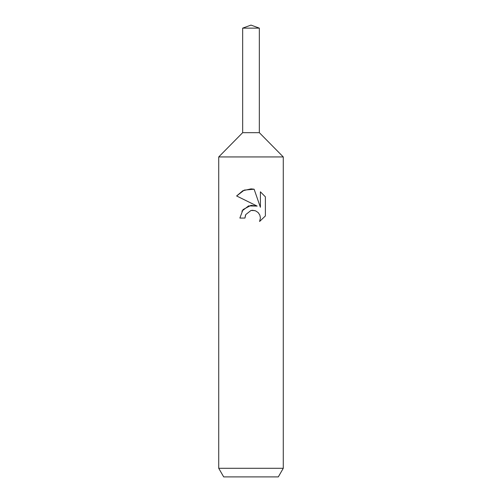 <?xml version="1.0" encoding="UTF-8"?>
<svg xmlns="http://www.w3.org/2000/svg" width="502" height="502" viewBox="0 0 502 502"><rect width="100%" height="100%" fill="white"/><g stroke="black" fill="none" stroke-linecap="round" stroke-linejoin="round"><path stroke-width="0.75" d="M242.661 28.137L259.339 28.137L251 25.1L242.661 28.137L242.667 132.672L251 132.672L242.661 132.672L218.728 156.938L283.272 156.938L283.272 468.297L218.728 468.297L223.697 476.9L278.303 476.9L283.272 468.297M259.339 28.137L259.333 132.672L251 132.672L259.339 132.672L283.272 156.938M254.119 189.21L244.267 190.095L236.618 195.968L242.824 190.741L251 188.877L254.119 189.21L260.4 207.282L260.4 191.808L265.382 196.847L265.382 215.942L259.597 221.482L260.419 218.025L259.829 215.057L258.16 212.566L255.656 210.884L252.682 210.288L251 210.476L245.767 214.561L244.951 218.069L239.868 218.069L243.018 209.585L251 205.349L257.162 206.096L248.597 205.889L241.857 211.141M257.168 206.096L236.618 195.968M244.951 218.069L245.472 215.239M259.597 221.482L265.382 215.942M245.767 214.561L250.975 210.482M251 210.476L254.84 210.595M265.382 196.847L260.4 191.808M218.728 156.938L218.728 468.297"/></g></svg>
